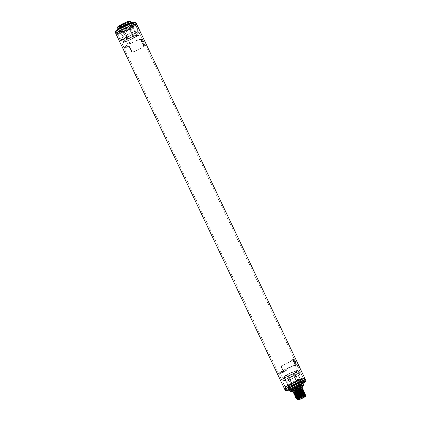 <?xml version="1.0" encoding="UTF-8"?>
<svg xmlns="http://www.w3.org/2000/svg" width="421" height="421" viewBox="0 0 421 421"><rect width="100%" height="100%" fill="white"/><g stroke="black" fill="none" stroke-linecap="round" stroke-linejoin="round"><path stroke-width="0.32" stroke-dasharray="2.1 1.58" d="M115.975 33.896A11.43 1.363 154.6 0 0 131.657 27.786A11.43 1.363 154.6 0 0 136.625 24.092A11.43 1.363 154.6 0 1 129.363 29.007A11.43 1.363 154.6 0 1 117.454 33.901A11.43 1.363 154.6 0 1 117.027 33.985M300.057 382.436A11.43 1.363 154.6 0 0 305.025 378.737A11.43 1.363 -25.4 0 1 297.763 383.657A11.43 1.363 -25.4 0 1 285.854 388.551A11.43 1.363 -25.4 0 1 284.375 388.546A11.43 1.363 154.6 0 0 300.057 382.436M299.478 382.563A10.204 1.221 -25.4 0 1 285.485 388.02A10.204 1.221 -25.4 0 1 289.922 384.72A10.204 1.221 -25.4 0 1 303.915 379.263A10.204 1.221 -25.4 0 1 299.478 382.563M131.078 27.912A10.204 1.221 -25.4 0 1 117.085 33.37A10.204 1.221 -25.4 0 1 121.522 30.07A10.204 1.221 -25.4 0 1 135.515 24.618A10.204 1.221 -25.4 0 1 131.078 27.912M134.446 24.476A10.52 1.258 154.6 0 0 123.485 28.981A10.52 1.258 154.6 0 0 116.796 33.506A10.52 1.258 154.6 0 0 118.159 33.512A10.52 1.258 154.6 0 0 129.115 29.007A10.52 1.258 154.6 0 0 135.804 24.481A10.52 1.258 154.6 0 0 134.446 24.476M134.699 25.007A10.52 1.258 154.6 0 0 123.737 29.512A10.52 1.258 154.6 0 0 117.049 34.038A10.52 1.258 154.6 0 0 117.18 34.143A10.52 1.258 154.6 0 0 118.406 34.043A10.52 1.258 -25.4 0 0 128.815 29.817A10.52 1.258 -25.4 0 0 136.051 25.181A10.52 1.258 -25.4 0 0 136.057 25.013A10.52 1.258 -25.4 0 0 134.699 25.007M119.017 34.28A10.015 1.195 154.6 0 0 128.926 30.259A10.015 1.195 154.6 0 0 135.809 25.844A10.015 1.195 154.6 0 0 135.815 25.686A10.015 1.195 154.6 0 0 134.52 25.681A10.015 1.195 154.6 0 0 124.09 29.97A10.015 1.195 154.6 0 0 117.722 34.275A10.015 1.195 154.6 0 0 117.854 34.375A10.015 1.195 154.6 0 0 119.017 34.28M121.432 39.369A10.015 1.195 154.6 0 0 131.868 35.08A10.015 1.195 154.6 0 0 138.23 30.775A10.015 1.195 154.6 0 0 136.936 30.77A10.015 1.195 154.6 0 0 126.505 35.059A10.015 1.195 154.6 0 0 120.138 39.363A10.015 1.195 154.6 0 0 121.432 39.369M143.666 45.9A8.436 1.005 -25.4 0 1 139.988 48.604A8.436 1.005 -25.4 0 1 132.257 52.23L132.089 52.525A10.015 1.195 154.6 0 0 145.092 45.315L143.666 45.9L140.588 39.779L139.577 39.816C137.578 40.279 134.831 41.374 131.326 43.089L130.605 41.958L131.326 43.089M132.089 52.525L129.568 47.215L128.294 46.631L125.316 47.536L124 47.499L125.316 47.536M122.264 41.116A10.015 1.195 154.6 0 0 132.694 36.827A10.015 1.195 154.6 0 0 139.062 32.522A10.015 1.195 154.6 0 0 137.767 32.517A10.015 1.195 154.6 0 0 127.331 36.801A10.015 1.195 154.6 0 0 120.969 41.111A10.015 1.195 154.6 0 0 122.264 41.116M131.252 43.079L127.216 45.3L125.605 46.926L128.689 46.378L128.368 46.726A0.847 0.742 78.3 0 1 128.552 46.657L129.626 47.078L128.994 46.62A0.847 0.742 78.3 0 1 129.552 47.089L132.005 52.551L129.489 47.231L128.447 46.726L125.516 47.62C119.206 48.962 135.194 40.2 140.756 39.164L142.035 39.185L142.451 40.037L141.893 40.274L141.724 39.553L142.114 38.958L140.814 38.937L130.284 43.184L125.574 45.9L124 47.499L120.969 41.111M144.977 45.347L139.062 32.522M121.153 38.879A8.888 1.063 -25.4 0 0 122.3 38.885A8.888 1.063 154.6 0 0 131.568 35.08A8.888 1.063 154.6 0 0 137.214 31.254A8.888 1.063 154.6 0 0 136.067 31.249A8.888 1.063 -25.4 0 0 126.805 35.059A8.888 1.063 -25.4 0 0 121.153 38.879L121.985 40.627A8.888 1.063 -25.4 0 1 127.631 36.806A8.888 1.063 -25.4 0 1 136.899 32.996A8.888 1.063 154.6 0 1 138.046 33.001A8.888 1.063 154.6 0 1 132.394 36.827A8.888 1.063 154.6 0 1 123.132 40.632A8.888 1.063 -25.4 0 1 121.985 40.627M141.782 39.537L141.872 39.232L140.588 39.779M130.742 41.958L130.684 41.968A8.294 0.989 154.6 0 0 126.979 44.021L126.71 44.242L127.221 45.315L126.705 44.226A8.762 1.047 -25.4 0 1 130.626 42.047L131.136 43.121M126.958 44.158L127.452 45.242M140.788 40.095L141.119 40.574A0.847 0.395 61 0 0 140.788 40.095M132.257 52.23L129.815 46.847L129.552 47.089M128.689 46.378L129.815 46.847M141.872 39.232A0.847 0.742 -101.7 0 0 141.572 40.358L141.119 40.574L143.74 45.842M144.414 45.589L141.724 39.553A0.847 0.742 -101.7 0 0 141.745 40.321L144.098 45.673M129 46.626L128.294 46.631M128.989 46.62L128.463 46.705L129.626 47.073L132.152 52.388M131.884 52.436L129.358 47.12L128.552 46.657A0.847 0.742 78.3 0 1 129.379 47.12L129.431 47.057A0.847 0.395 -119 0 0 128.673 46.389M129.331 46.452A0.847 0.395 -119 0 1 129.668 46.926L132.105 52.299M144.319 45.621L141.745 40.321M137.099 35.427A7.052 0.842 -25.4 0 1 134.515 37.322L133.536 37.864A7.052 0.842 -25.4 0 1 128.179 40.379L127.168 40.769A7.052 0.842 -25.4 0 1 124.395 41.395L124.932 41.058L124.374 41.237A7.052 0.842 -25.4 0 1 126.958 39.348L127.937 38.8A7.052 0.842 -25.4 0 1 133.294 36.285L134.299 35.901A7.052 0.842 -25.4 0 1 137.072 35.275L136.541 35.611L137.099 35.427L132.562 26.339A6.873 0.821 154.6 0 1 130.173 28.086L134.515 37.322M133.294 36.285L128.726 27.202A6.873 0.821 154.6 0 0 123.779 29.528L127.937 38.8M126.958 39.348L122.569 30.201A6.873 0.821 154.6 0 0 120.18 31.943L124.374 41.237M124.395 41.395L120.211 32.138A6.873 0.821 154.6 0 0 122.774 31.559L127.168 40.769M128.179 40.379L124.016 31.08A6.873 0.821 154.6 0 0 128.963 28.76L133.536 37.864M137.072 35.275L132.531 26.144A6.873 0.821 154.6 0 0 129.968 26.723L134.299 35.901M133.462 37.864L128.937 28.749L130.105 27.907L129.442 28.196A6.141 0.731 154.6 0 0 131.852 26.434L131.836 26.344A6.141 0.731 154.6 0 0 129.247 26.928L128.489 27.149A6.699 0.8 154.6 0 0 123.879 29.312L123.695 29.491A6.141 0.731 154.6 0 1 128.7 27.144L128.768 27.118M130.105 27.907A6.699 0.8 154.6 0 0 132.326 26.281L131.836 26.344L132.289 26.06A6.699 0.8 154.6 0 0 129.905 26.602L129.247 26.928M129.442 28.196L128.721 28.675A6.699 0.8 154.6 0 1 124.111 30.838L123.9 30.844A6.141 0.731 154.6 0 0 128.905 28.496M124.016 31.08L122.774 31.559L123.9 30.844M128.005 38.806L123.806 29.538L122.495 30.08L123.158 29.791A6.141 0.731 154.6 0 0 120.748 31.554L120.311 31.922A6.699 0.8 154.6 0 0 122.695 31.386M123.2 29.765L122.495 30.075A6.699 0.8 154.6 0 0 120.274 31.701L120.764 31.638A6.141 0.731 154.6 0 0 123.353 31.054M123.158 29.791L123.432 29.654L123.158 29.791M298.194 399.129L297.821 399.055L298.663 398.582L304.551 396.114L297.731 399.229A4.468 0.532 -25.4 0 1 297.279 399.282M305.193 395.524A4.468 0.532 -25.4 0 1 303.283 396.84A4.468 0.532 -25.4 0 1 297.731 399.229L297.3 399.329M304.551 396.114A4.647 0.553 154.6 0 0 305.23 395.598M294.105 393.019L294.647 393.109L293.805 393.577M294.463 393.777L295.005 393.867L294.168 394.335M294.826 394.535L295.368 394.624L294.526 395.098M295.184 395.298L295.726 395.387L294.889 395.856M295.547 396.056L296.089 396.145L295.247 396.614M295.905 396.814L296.452 396.903L295.61 397.371M296.268 397.577L296.81 397.661L295.968 398.134M296.626 398.334L297.173 398.424L296.331 398.892M297.137 398.876L297.531 399.182L297.037 399.345M298.663 398.582L297.494 398.371L298.3 397.824L297.1 397.535L297.905 396.987L296.737 396.777L297.579 396.303L296.416 396.093L297.184 395.466L296.016 395.256L296.858 394.787L295.658 394.498L296.463 393.951L295.332 393.814L296.137 393.267L294.974 393.056L295.779 392.509L295.063 391.004A5.068 0.605 154.6 0 0 299.778 388.804A5.068 0.605 154.6 0 0 301.983 387.162M292.116 391.046L294.295 390.525L291.911 391.062M301.92 386.625A5.915 0.705 -25.4 0 1 294.142 390.588L295.063 391.004L292.827 391.509M302.841 379.121A10.52 1.258 -25.4 0 1 304.204 379.126A10.52 1.258 -25.4 0 1 297.515 383.652A10.52 1.258 -25.4 0 1 286.554 388.162A10.52 1.258 -25.4 0 1 285.196 388.157A10.52 1.258 -25.4 0 1 291.885 383.631A10.52 1.258 -25.4 0 1 302.841 379.121M302.594 378.59A10.52 1.258 -25.4 0 1 303.82 378.495A10.52 1.258 -25.4 0 1 303.951 378.595A10.52 1.258 -25.4 0 1 297.263 383.121A10.52 1.258 -25.4 0 1 286.301 387.63A10.52 1.258 154.6 0 1 284.943 387.625A10.52 1.258 154.6 0 1 284.949 387.452A10.52 1.258 154.6 0 1 292.185 382.815A10.52 1.258 154.6 0 1 302.594 378.59M286.48 386.957A10.015 1.195 -25.4 0 1 285.185 386.952A10.015 1.195 -25.4 0 1 285.191 386.788A10.015 1.195 -25.4 0 1 292.074 382.373A10.015 1.195 -25.4 0 1 301.983 378.353A10.015 1.195 -25.4 0 1 303.146 378.263A10.015 1.195 -25.4 0 1 303.278 378.358A10.015 1.195 -25.4 0 1 296.91 382.668A10.015 1.195 -25.4 0 1 286.48 386.957M284.064 381.868A10.015 1.195 -25.4 0 1 282.77 381.863A10.015 1.195 -25.4 0 1 289.132 377.553A10.015 1.195 -25.4 0 1 299.568 373.264A10.015 1.195 -25.4 0 1 300.862 373.269A10.015 1.195 -25.4 0 1 294.495 377.579A10.015 1.195 -25.4 0 1 284.064 381.868M283.233 380.121A10.015 1.195 -25.4 0 1 281.938 380.116A10.015 1.195 -25.4 0 1 288.306 375.806A10.015 1.195 -25.4 0 1 298.736 371.517A10.015 1.195 -25.4 0 1 300.031 371.527A10.015 1.195 -25.4 0 1 293.669 375.832A10.015 1.195 -25.4 0 1 283.233 380.121M293.9 358.987L294.016 358.955A10.015 1.195 -25.4 0 1 281.017 366.17L281.186 365.87A8.436 1.005 154.6 0 0 288.917 362.244A8.436 1.005 154.6 0 0 292.595 359.539L293.9 358.987L296.726 364.97L295.484 365.018C289.801 366.286 273.908 375.195 280.244 373.474L283.138 372.506L283.596 371.348L283.133 372.717L280.186 373.695L278.907 373.727L280.418 372.259L285.317 369.443L295.684 365.096L296.958 365.054L296.542 364.265L296.952 365.049L295.684 365.096M283.133 372.717L283.538 371.48L281.017 366.17M283.786 381.379A8.888 1.063 154.6 0 1 289.432 377.558A8.888 1.063 154.6 0 1 298.7 373.748A8.888 1.063 -25.4 0 1 299.847 373.753A8.888 1.063 -25.4 0 1 294.195 377.574A8.888 1.063 -25.4 0 1 284.933 381.384A8.888 1.063 154.6 0 1 283.786 381.379L282.954 379.631A8.888 1.063 154.6 0 0 284.101 379.637A8.888 1.063 -25.4 0 0 293.369 375.832A8.888 1.063 -25.4 0 0 299.015 372.006A8.888 1.063 -25.4 0 0 297.868 372.001A8.888 1.063 154.6 0 0 288.606 375.811A8.888 1.063 154.6 0 0 282.954 379.631M296.542 364.265L294.016 358.955L296.542 364.265L295.868 364.544L296.726 364.97L296.405 365.086A0.847 0.742 76.3 0 1 295.547 364.628L296.337 365.028M295.716 364.586A0.847 0.742 76.3 0 0 296.284 365.049L296.568 365.023A0.847 0.742 76.3 0 1 296.405 365.086L295.353 365.554A0.847 0.395 61 0 0 295.342 364.723L293.021 359.313M283.138 372.506L283.559 372.122L283.065 372.511L283.38 372.19L280.365 372.843L282.238 371.217L281.633 371.417L285.812 369.096L286.317 370.164A9.315 1.11 154.6 0 0 282.138 372.485L281.633 371.417L282.149 372.501L282.875 372.343A8.294 0.989 -25.4 0 1 286.58 370.291L286.112 369.07C289.606 367.328 292.332 366.196 294.3 365.67L296.568 365.023M286.112 369.07L285.812 369.096M282.238 371.217L282.875 372.343L282.254 372.553A9.209 1.1 -25.4 0 1 286.385 370.264L286.58 370.291M292.595 359.539L295.032 364.923L295.342 364.723L292.811 359.402M295.242 365.375L295.032 364.923L295.242 365.375A0.847 0.395 61 0 0 295.1 364.86L292.669 359.481M281.186 365.87L283.807 371.148L283.391 372.185A0.847 0.395 61 0 0 283.428 372.175L283.428 372.175A0.847 0.395 61 0 0 283.412 371.343L283.649 371.211A0.847 0.395 -119 0 1 283.786 371.732L283.391 372.185M283.354 372.369L283.454 371.501L280.933 366.191L283.538 371.48M283.601 371.338L281.081 366.028L283.596 371.348L283.154 372.49L283.549 372.117A0.847 0.742 -103.7 0 0 283.522 371.348L283.354 371.39A0.847 0.742 -103.7 0 1 283.065 372.511M283.522 371.348L283.559 372.122M281.028 365.938L283.807 371.148M296.605 371.238A7.052 0.842 154.6 0 0 293.832 371.864L292.821 372.253A7.052 0.842 154.6 0 0 287.464 374.769L286.485 375.316A7.052 0.842 154.6 0 0 283.901 377.205L284.459 377.021L283.928 377.363A7.052 0.842 154.6 0 0 286.701 376.737L287.706 376.348A7.052 0.842 154.6 0 0 293.063 373.832L294.042 373.285A7.052 0.842 154.6 0 0 296.626 371.396L296.068 371.58L296.605 371.238L300.789 380.495A6.873 0.821 -25.4 0 0 298.226 381.073L293.832 371.864M287.464 374.769L292.037 383.878A6.873 0.821 -25.4 0 1 296.984 381.552L292.821 372.253M296.626 371.396L300.82 380.689A6.873 0.821 -25.4 0 1 298.431 382.436L294.042 373.285M293.063 373.832L297.221 383.105A6.873 0.821 -25.4 0 1 292.274 385.431L287.706 376.348M286.701 376.737L291.032 385.91A6.873 0.821 -25.4 0 1 288.469 386.489L283.928 377.363M283.901 377.205L288.438 386.294A6.873 0.821 -25.4 0 1 290.827 384.552L286.485 375.316M292.037 383.878L292.279 383.957A6.699 0.8 -25.4 0 1 296.889 381.794L298.305 381.247A6.699 0.8 -25.4 0 1 300.689 380.71L300.726 380.931A6.699 0.8 -25.4 0 1 298.505 382.557L297.121 383.326A6.699 0.8 -25.4 0 1 292.511 385.489L291.095 386.036A6.699 0.8 -25.4 0 1 288.711 386.573L288.674 386.352A6.699 0.8 -25.4 0 1 290.895 384.726L292.279 383.957L290.895 384.726M299.157 381.168A5.757 0.689 154.6 0 0 293.153 383.636A5.757 0.689 154.6 0 0 289.501 386.115A5.757 0.689 154.6 0 0 290.243 386.115A5.757 0.689 -25.4 0 0 296.237 383.652A5.757 0.689 -25.4 0 0 299.899 381.173A5.757 0.689 -25.4 0 0 299.157 381.168M298.215 386.631A4.042 0.484 154.6 0 0 299.973 385.326A4.042 0.484 154.6 0 0 294.426 387.488A4.042 0.484 154.6 0 0 292.669 388.793A4.042 0.484 154.6 0 0 298.215 386.631M299.115 397.361A4.042 0.484 -25.4 0 1 304.609 395.156A4.042 0.484 -25.4 0 1 304.662 395.198A4.042 0.484 -25.4 0 1 302.904 396.503A4.042 0.484 -25.4 0 1 297.358 398.666A4.042 0.484 -25.4 0 1 297.358 398.603A4.042 0.484 -25.4 0 1 299.115 397.361M288.438 386.294L288.985 386.136L288.469 386.489M291.095 386.036L292.29 385.394L288.538 386.562M297.221 383.105L292.995 373.827M300.82 380.689L300.268 380.847L300.789 380.495M292.763 372.322L296.968 381.589L298.305 381.247M298.263 397.745C302.262 396.182 304.609 394.987 305.309 394.167M305.346 394.245C304.646 395.066 302.299 396.256 298.3 397.824M297.905 396.987C301.525 395.593 303.867 394.424 304.93 393.488L304.951 393.409M304.988 393.482C304.288 394.303 301.936 395.498 297.942 397.066M297.542 396.229C301.541 394.661 303.888 393.472 304.588 392.651M304.609 392.804C303.562 393.735 301.22 394.898 297.579 396.303M297.184 395.466C301.178 393.903 303.53 392.709 304.23 391.888M304.262 391.967C303.567 392.788 301.215 393.982 297.221 395.545M296.821 394.709L302.715 392.03L303.867 391.13M303.904 391.209C303.204 392.03 300.857 393.219 296.858 394.787M296.463 393.951C300.457 392.383 302.81 391.193 303.509 390.372M303.541 390.446L302.389 391.346L296.5 394.024M296.1 393.193C300.099 391.625 302.446 390.43 303.146 389.609M303.183 389.688C302.483 390.509 300.136 391.704 296.137 393.267M302.462 388.167L298.847 390.335L299.173 391.02L302.783 388.851M302.82 388.93C302.125 389.751 299.773 390.941 295.779 392.509M297.494 399.108L297.131 398.887M302.115 397.456L297.821 399.055M297.137 398.345L296.763 398.14M304.551 394.814C306.92 394.177 300.12 397.798 297.458 398.292M296.773 397.587L296.416 397.366M304.194 394.056C306.556 393.419 299.763 397.04 297.1 397.535M303.83 393.298L304.225 393.351C302.646 394.551 300.152 395.693 296.737 396.777M305.514 394.898C305.604 395.172 304.451 395.903 302.057 397.092L298.626 398.508M302.057 397.092A5.068 0.605 -25.4 0 1 299.22 398.382M299.605 398.598L297.858 399.129M297.531 399.182L297.079 399.097M304.588 394.893C306.956 394.251 300.157 397.871 297.494 398.371M297.173 398.424L296.716 398.34M304.23 394.13C306.593 393.493 299.799 397.114 297.137 397.608M296.81 397.661L296.358 397.582M304.93 393.488L304.262 393.425C302.683 394.624 300.189 395.766 296.773 396.85M296.416 396.829L296.042 396.624M296.452 396.903L295.995 396.824M303.473 392.535C305.835 391.898 299.042 395.519 296.379 396.014M303.509 392.614C305.872 391.977 299.073 395.593 296.416 396.093M303.109 391.777C305.478 391.141 298.678 394.761 296.016 395.256M303.146 391.851C305.514 391.214 298.715 394.835 296.052 395.33M302.752 391.02C303.452 390.867 303.246 391.125 302.131 391.783L295.658 394.498M302.783 391.093C303.488 390.941 303.283 391.198 302.167 391.862L295.695 394.572M296.089 396.145L295.679 395.866M296.052 396.066L295.637 396.061M295.695 395.308L295.316 395.108M295.726 395.387L295.274 395.303M295.332 394.551L294.963 394.345M294.974 393.788L294.6 393.588M302.389 390.256C304.757 389.62 297.957 393.24 295.295 393.735M294.611 393.03L294.237 392.83M302.031 389.499C304.394 388.862 297.594 392.483 294.937 392.977M301.668 388.741C302.588 388.625 301.657 389.257 298.868 390.62L298.847 390.335M302.062 389.572C304.43 388.936 297.631 392.556 294.974 393.056M302.425 390.335C304.793 389.699 297.994 393.319 295.332 393.814M295.368 394.624L294.916 394.545M294.647 393.109L294.195 393.025M295.005 393.867L294.553 393.782M301.704 388.815C302.625 388.704 301.694 389.33 298.905 390.699L298.868 390.62M299.173 391.02L298.905 390.699M293.195 388.93A3.636 0.437 154.6 0 1 294.779 387.783A3.636 0.437 -25.4 0 1 299.752 385.815A3.636 0.437 -25.4 0 1 298.189 387.015A3.636 0.437 154.6 0 1 294.853 388.578A3.636 0.437 154.6 0 1 293.195 388.93L293.137 389.604A3.978 0.474 154.6 0 0 293.142 389.641A3.978 0.474 154.6 0 0 298.6 387.509A3.978 0.474 -25.4 0 0 300.331 386.225L301.268 388.199A3.978 0.474 -25.4 0 1 299.542 389.488A3.978 0.474 154.6 0 1 294.079 391.614A3.978 0.474 154.6 0 1 295.81 390.325A3.978 0.474 -25.4 0 1 301.268 388.199M299.657 385.894A3.515 0.421 -25.4 0 0 294.837 387.773A3.515 0.421 154.6 0 0 293.311 388.909A3.515 0.421 154.6 0 0 298.131 387.031A3.515 0.421 -25.4 0 0 299.657 385.894L300.631 387.946A3.515 0.421 -25.4 0 1 299.105 389.078A3.515 0.421 154.6 0 1 294.284 390.956A3.515 0.421 154.6 0 1 295.81 389.82A3.515 0.421 -25.4 0 1 300.631 387.946M296.189 389.735L297 389.42L296.189 389.735M298.173 389.288L298.984 388.972L298.173 389.288M298.821 388.604L299.631 388.288L298.821 388.604M295.542 390.425L296.358 390.104L295.542 390.425M295.216 387.688L296.026 387.373L295.216 387.688M295.295 387.667L295.874 387.441L295.295 387.667M297.2 387.241L298.01 386.925L297.2 387.241M297.279 387.22L297.858 386.994L297.279 387.22M297.847 386.552L298.657 386.236L297.847 386.552M297.926 386.536L298.505 386.31L297.926 386.536M294.568 388.373L295.384 388.057L294.568 388.373M294.647 388.357L295.226 388.13L294.647 388.357M296.305 389.793L296.884 389.567L296.305 389.793M295.658 390.483L296.237 390.256L295.658 390.483M298.936 388.662L299.515 388.436L298.936 388.662M298.289 389.346L298.868 389.12L298.289 389.346M293.137 389.604A3.978 0.474 154.6 0 1 294.874 388.351A3.978 0.474 -25.4 0 1 300.31 386.199A3.978 0.474 -25.4 0 1 300.331 386.225M300.736 388.451A3.389 0.405 -25.4 0 0 296.089 390.267A3.389 0.405 154.6 0 0 294.616 391.362A3.389 0.405 154.6 0 0 299.263 389.551A3.389 0.405 -25.4 0 0 300.736 388.451L300.857 388.72A3.389 0.405 154.6 0 0 300.42 388.715A3.389 0.405 154.6 0 0 296.216 390.53A3.389 0.405 154.6 0 0 294.742 391.625A3.389 0.405 154.6 0 0 294.774 391.651A3.389 0.405 154.6 0 0 295.179 391.625A3.389 0.405 154.6 0 0 299.389 389.814A3.389 0.405 154.6 0 0 300.862 388.762A3.389 0.405 154.6 0 0 300.857 388.72M295.405 392.098A3.389 0.405 154.6 0 0 299.61 390.288A3.389 0.405 154.6 0 0 301.083 389.193A3.389 0.405 154.6 0 0 301.052 389.162A3.389 0.405 154.6 0 0 300.647 389.193A3.389 0.405 154.6 0 0 296.437 391.004A3.389 0.405 154.6 0 0 294.963 392.056A3.389 0.405 154.6 0 0 294.968 392.098A3.389 0.405 154.6 0 0 295.405 392.098M296.558 391.251A3.389 0.405 154.6 0 0 295.084 392.346A3.389 0.405 154.6 0 0 299.731 390.535A3.389 0.405 -25.4 0 0 301.204 389.441A3.389 0.405 -25.4 0 0 296.558 391.251M301.736 389.188A3.978 0.474 -25.4 0 0 296.279 391.314A3.978 0.474 154.6 0 0 294.547 392.604A3.978 0.474 154.6 0 0 300.01 390.472A3.978 0.474 -25.4 0 0 301.736 389.188L303.936 393.819A3.978 0.474 -25.4 0 1 303.936 393.819A3.978 0.474 -25.4 0 1 302.21 395.108A3.978 0.474 154.6 0 1 296.747 397.235A3.978 0.474 154.6 0 1 296.747 397.224L297.368 398.534A3.978 0.474 154.6 0 0 297.368 398.534A3.978 0.474 154.6 0 0 302.82 396.398A3.978 0.474 -25.4 0 0 304.557 395.119L303.93 393.809A3.978 0.474 -25.4 0 0 298.478 395.945A3.978 0.474 154.6 0 0 296.747 397.224M297.489 398.798L297.363 398.524A3.978 0.474 154.6 0 1 299.094 397.24A3.978 0.474 -25.4 0 1 304.551 395.108A3.978 0.474 -25.4 0 1 304.557 395.119M299.326 397.729A3.978 0.474 154.6 0 0 297.594 399.019A3.978 0.474 154.6 0 0 303.057 396.892A3.978 0.474 -25.4 0 0 304.783 395.603A3.978 0.474 -25.4 0 0 299.326 397.729M297.231 399.192A4.384 0.521 154.6 0 0 303.241 396.85A4.384 0.521 -25.4 0 0 305.151 395.43M304.536 396.261L301.541 389.957A3.515 0.421 -25.4 0 0 301.552 389.883A3.515 0.421 -25.4 0 0 296.731 391.756A3.515 0.421 154.6 0 0 295.205 392.893A3.515 0.421 154.6 0 0 300.026 391.014A3.515 0.421 -25.4 0 0 301.325 390.188L304.315 396.493A3.515 0.421 154.6 0 0 304.536 396.261L303.53 396.787M301.541 389.957L300.462 390.556L301.325 390.188M300.215 390.435L299.636 390.662L300.215 390.435M296.937 392.251L296.358 392.477L296.937 392.251M297.584 391.567L297.005 391.793L297.584 391.567M299.568 391.12L298.989 391.346L299.568 391.12M300.683 390.325L303.678 396.629M303.967 396.64L304.315 396.493M300.462 390.556L303.436 396.819M115.98 31.391A10.583 1.263 154.6 0 0 117.027 31.259A10.583 1.263 154.6 0 0 130.178 25.597A10.583 1.263 154.6 0 0 133.41 22.171M117.738 30.301L121.169 29.528A8.299 0.989 154.6 0 0 132.268 23.802A8.299 0.989 154.6 0 0 126.205 25.171A8.299 0.989 154.6 0 0 117.738 30.301A0.847 0.842 140.2 0 0 118.143 29.175L118.248 29.17A0.847 0.742 77.3 0 1 117.954 30.296M115.254 32.375A11.43 1.363 154.6 0 0 116.733 32.385A11.43 1.363 154.6 0 0 128.642 27.486A11.43 1.363 154.6 0 0 135.904 22.571M142.572 40.006L142.135 38.99M125.516 47.62L128.431 46.731L129.568 47.215M126.979 44.021L130.605 41.958A8.657 1.031 154.6 0 0 126.732 44.105L127.189 45.321M124.442 42.016A8.225 0.984 -25.4 0 1 123.379 42.011A8.225 0.984 -25.4 0 1 128.61 38.469A8.225 0.984 -25.4 0 1 137.172 34.954A8.225 0.984 -25.4 0 1 138.235 34.954A8.225 0.984 -25.4 0 1 133.015 38.49A8.225 0.984 -25.4 0 1 124.442 42.016M140.603 39.769A0.847 0.395 -119 0 1 141.356 40.442L143.887 45.763M131.957 52.383L129.431 47.057M131.905 52.436L129.379 47.12M136.972 34.875A8.052 0.963 -25.4 0 1 134.51 37.485A8.052 0.963 -25.4 0 1 124.5 41.795A8.052 0.963 -25.4 0 1 126.963 39.185A8.052 0.963 -25.4 0 1 136.972 34.875M128.726 27.202L133.236 36.359M132.531 26.144L132.015 26.497L132.562 26.339M120.211 32.138L120.732 31.785L124.932 41.058M121.901 26.365A6.073 0.726 -25.4 0 1 130.236 23.118A6.073 0.726 -25.4 0 1 127.595 25.081A6.073 0.726 -25.4 0 1 119.259 28.328A6.073 0.726 -25.4 0 1 121.901 26.365M127.442 24.95A5.905 0.705 -25.4 0 1 120.106 28.112A5.905 0.705 -25.4 0 1 121.911 26.197A5.905 0.705 -25.4 0 1 129.247 23.039A5.905 0.705 -25.4 0 1 127.442 24.95M118.117 29.075A7.452 0.889 154.6 0 0 118.127 29.149A7.452 0.889 154.6 0 0 118.143 29.175L117.601 28.033L118.248 29.17L120.98 28.554L120.438 27.418A0.847 0.742 77.3 0 1 120.732 26.297A6.604 0.789 154.6 0 0 129.547 21.755M117.601 28.033A0.847 0.842 140.2 0 1 118.001 26.912L120.732 26.297A0.847 0.495 69.5 0 0 120.68 27.339A7.452 0.889 154.6 0 0 127.721 24.076A7.452 0.889 154.6 0 0 131.047 21.618M120.685 29.68A0.847 0.742 77.3 0 0 120.98 28.554L120.68 27.339L117.706 28.033A0.847 0.742 77.3 0 1 118.001 26.912M131.536 22.702A7.452 0.889 154.6 0 1 131.589 22.76A7.452 0.889 154.6 0 1 128.258 25.218A7.452 0.889 154.6 0 1 121.222 28.481A0.847 0.495 69.5 0 1 121.169 29.528M303.594 384.999A7.452 0.889 -25.4 0 1 300.262 387.462A7.452 0.889 -25.4 0 1 293.227 390.725L293.579 390.977L297.347 389.367L301.915 386.91A7.025 0.837 -25.4 0 1 293.616 390.962L292.574 391.204M302.873 383.484A7.452 0.889 -25.4 0 1 299.542 385.941A7.452 0.889 -25.4 0 1 292.506 389.204L292.984 390.799A0.421 0.374 -102.7 0 0 293.405 391.03L293.616 390.962M292.59 391.214L293.405 391.03A0.421 0.374 -102.7 0 0 293.495 390.998M302.283 383.41L296.016 386.899L291.795 388.699A0.847 0.495 -110.5 0 1 292.506 389.204L292.263 389.283A0.847 0.742 -102.7 0 0 291.421 388.82L288.69 389.436A0.847 0.742 -102.7 0 1 289.532 389.899L290.253 391.414L292.984 390.799L292.263 389.283L289.427 389.899L290.253 391.414A0.421 0.374 -102.7 0 0 290.574 391.651M302.325 383.399A8.299 0.989 -25.4 0 1 291.732 388.73A0.847 0.495 -110.5 0 1 291.795 388.699L291.421 388.82A0.847 0.742 -102.7 0 0 291.248 388.883L288.795 389.441M291.732 388.73L291.248 388.883M302.899 383.536A10.583 1.263 -25.4 0 1 289.438 389.925L302.904 383.547M305.746 380.258A11.43 1.363 -25.4 0 1 298.484 385.173A11.43 1.363 -25.4 0 1 286.575 390.072A11.43 1.363 -25.4 0 1 285.096 390.062M295.484 365.018L295.516 365.002C291.274 366.002 277.892 372.611 278.907 373.727L281.938 380.116M293.248 359.26L295.868 364.544L293.342 359.229M285.927 369.054L286.627 370.148M296.558 370.622A8.225 0.984 154.6 0 0 287.985 374.148A8.225 0.984 154.6 0 0 282.765 377.679A8.225 0.984 154.6 0 0 283.828 377.684A8.225 0.984 154.6 0 0 292.39 374.164A8.225 0.984 154.6 0 0 297.621 370.627A8.225 0.984 154.6 0 0 296.558 370.622M283.58 371.338L281.054 366.028M280.833 366.075L283.354 371.39M280.886 366.023L283.412 371.343M284.028 377.758A8.052 0.963 154.6 0 0 294.037 373.448A8.052 0.963 154.6 0 0 296.5 370.843A8.052 0.963 154.6 0 0 286.49 375.153A8.052 0.963 154.6 0 0 284.028 377.758M291.842 389.357A5.694 0.679 -25.4 0 1 291.111 389.351A5.694 0.679 -25.4 0 1 294.721 386.904A5.694 0.679 -25.4 0 1 300.657 384.462A5.694 0.679 -25.4 0 1 301.394 384.468A5.694 0.679 -25.4 0 1 297.773 386.92A5.694 0.679 -25.4 0 1 291.842 389.357M292.048 389.43A5.526 0.658 -25.4 0 1 293.732 387.641A5.526 0.658 -25.4 0 1 300.599 384.683A5.526 0.658 -25.4 0 1 298.91 386.473A5.526 0.658 -25.4 0 1 292.048 389.43M287.764 376.279L292.274 385.431M302.715 392.03L302.167 391.862L302.389 391.346M301.899 396.029L301.32 396.256L301.899 396.029M297.005 391.793L299.336 396.703L299.92 396.798L300.099 396.34L299.336 396.703L300.099 396.34L297.768 391.43M298.873 397.256L299.452 397.029L298.873 397.256M302.152 395.435L302.731 395.208L302.152 395.435M117.085 33.37L285.485 388.02M135.515 24.618L303.915 379.263M116.796 33.506L117.049 34.038M135.804 24.481L136.057 25.013M135.809 25.844L136.051 25.181M135.815 25.686L138.23 30.775M117.722 34.275L120.138 39.363M117.854 34.375L117.18 34.143M137.214 31.254L138.046 33.001M140.83 40.184L138.235 34.954L137.004 34.859C133.241 35.974 129.236 37.806 124.984 40.363C123.637 41.279 123.1 41.826 123.379 42.011L125.605 46.926M128.51 27.139L123.863 29.317M132.462 26.076L129.905 26.597M136.541 35.611L131.899 26.418L132.347 26.27M128.237 40.311L124.037 30.907M122.495 30.075L120.19 31.791M120.759 31.633L119.259 28.328C118.827 28.212 119.706 27.507 121.901 26.202C124.753 24.671 127.179 23.618 129.168 23.05L130.236 23.118L131.847 26.36M118.096 29.091L118.127 29.738C117.822 30.038 118.496 28.891 124.605 25.913C131.031 22.897 132.51 23.066 132.047 23.134L131.557 22.697M294.226 390.546C297.658 389.399 302.899 386.141 302.004 386.494M304.204 379.126L303.951 378.595M285.196 388.157L284.943 387.625M285.191 386.788L284.949 387.452M285.185 386.952L282.77 381.863M303.278 378.358L300.862 373.269M300.031 371.527L296.958 365.054M303.146 378.263L303.82 378.495M299.847 373.753L299.015 372.006M281.607 371.438L282.117 372.506L282.865 372.348M295.189 365.265L297.621 370.627C300.078 370.28 288.443 376.916 283.996 377.774L282.765 377.679L280.365 372.843M280.812 366.075L283.333 371.396L283.17 372.332L283.475 372.148M292.158 383.968L287.538 374.774M299.899 381.173L301.394 384.468L300.757 385.331C297.931 387.152 295.016 388.52 292.011 389.446L291.111 389.351L289.501 386.115M299.973 385.326L304.662 395.198M292.669 388.793L297.358 398.666M297.358 398.603L297.158 399.155M304.609 395.156L305.167 395.351M288.653 386.362L289.101 386.22L284.459 377.021M297.137 383.315L292.49 385.499M300.81 380.842L298.505 382.557M296.068 371.58L300.262 380.984L300.71 380.7M304.467 393.34L304.199 393.325M293.311 388.909L294.284 390.956M297 389.42L296.026 387.373M295.931 389.93L294.958 387.878M298.984 388.972L298.01 386.925M297.915 389.483L296.942 387.431M299.631 388.288L298.657 386.236M298.563 388.793L297.589 386.746M296.358 390.104L295.384 388.057M295.284 390.614L294.311 388.562M296.884 389.567L295.874 387.441M296.121 389.93L295.11 387.804M296.237 390.256L295.226 388.13M295.474 390.62L294.463 388.494M299.515 388.436L298.505 386.31M298.752 388.799L297.742 386.673M298.868 389.12L297.858 386.994M298.105 389.483L297.094 387.357M299.752 385.815L300.31 386.199M293.142 389.641L294.079 391.614M294.616 391.362L294.742 391.625M294.963 392.056L294.937 392.13C296.268 391.109 298.252 390.141 300.883 389.225L301.052 389.162M300.699 388.399C296.237 389.478 291.942 393.235 295.126 392.419C299.589 391.341 303.883 387.583 300.699 388.399M294.774 391.651L294.942 391.593C297.305 390.82 299.289 389.851 300.889 388.688L300.862 388.762M294.547 392.604L296.747 397.235M304.551 395.108L304.683 395.387M295.205 392.893L298.378 399.576M301.552 389.883L304.725 396.561M299.752 390.983L302.083 395.893L301.904 396.35L301.32 396.256L298.989 391.346M296.358 392.477L298.689 397.392L299.278 397.482L299.452 397.029L297.121 392.114M299.636 390.662L301.968 395.572L302.552 395.661L302.731 395.208L300.399 390.299"/><path stroke-width="0.63" d="M135.904 22.571A11.43 1.363 154.6 0 0 134.425 22.566A11.43 1.363 154.6 0 0 122.516 27.46A11.43 1.363 154.6 0 0 115.254 32.375C114.186 31.817 116.254 30.08 121.453 27.176C126.416 24.613 130.463 22.923 133.583 22.102C135.267 21.897 136.041 22.05 135.904 22.571L136.625 24.092A11.43 1.363 154.6 0 0 120.943 30.201A11.43 1.363 154.6 0 0 115.975 33.896A11.43 1.363 154.6 0 0 117.027 33.985M305.025 378.737A11.43 1.363 154.6 0 0 289.343 384.847A11.43 1.363 154.6 0 0 284.375 388.546A11.43 1.363 -25.4 0 1 291.637 383.626A11.43 1.363 -25.4 0 1 303.546 378.732A11.43 1.363 -25.4 0 1 305.025 378.737L136.625 24.092A11.43 1.363 154.6 0 0 135.146 24.081A11.43 1.363 154.6 0 0 123.237 28.981A11.43 1.363 154.6 0 0 115.975 33.896L285.096 390.062A11.43 1.363 -25.4 0 1 292.358 385.147A11.43 1.363 -25.4 0 1 304.267 380.252A11.43 1.363 -25.4 0 1 305.746 380.258L305.025 378.737M297.279 399.282A4.468 0.532 -25.4 0 1 297.158 399.155A4.468 0.532 -25.4 0 1 299.099 397.782A4.468 0.532 -25.4 0 1 304.646 395.393A4.468 0.532 -25.4 0 1 305.167 395.351A4.468 0.532 -25.4 0 1 305.193 395.524M297.1 399.355C297.094 398.619 299.273 397.298 303.646 395.393L305.246 395.256L305.514 394.898L305.388 395.393A4.647 0.553 154.6 0 0 305.246 395.256M297.3 399.329L297.137 399.366A4.647 0.553 154.6 0 1 297.052 399.35L297.131 398.887M304.057 395.524A4.647 0.553 154.6 0 0 299.178 397.708A4.647 0.553 154.6 0 0 297.052 399.35L297.021 399.34M303.646 395.393L304.246 394.903L303.125 394.793L303.883 394.145L302.767 394.03L303.525 393.388L302.404 393.272L303.162 392.625L302.046 392.514L302.804 391.867L301.683 391.756L302.441 391.109L301.325 390.993L302.083 390.346L300.962 390.235L301.72 389.588L300.605 389.478L301.362 388.83C298.815 389.567 292.127 393.425 294.611 393.03L293.479 392.893L292.827 391.509L291.711 391.135L292.116 391.046M301.72 389.588C299.173 390.325 292.49 394.188 294.974 393.788L293.805 393.577C294.421 392.582 296.689 391.214 300.605 389.478M302.083 390.346C299.536 391.083 292.853 394.945 295.332 394.551L294.168 394.335C294.784 393.34 297.047 391.972 300.962 390.235M302.441 391.109C299.894 391.846 293.211 395.703 295.695 395.308L294.526 395.098C295.153 394.093 297.421 392.725 301.325 390.993M302.804 391.867C300.257 392.604 293.574 396.466 296.052 396.066L294.889 395.856C295.505 394.861 297.768 393.493 301.683 391.756M303.162 392.625C300.615 393.361 293.932 397.224 296.416 396.829L295.247 396.614C295.863 395.619 298.131 394.251 302.046 392.514M303.525 393.388C300.978 394.124 294.295 397.982 296.773 397.587L295.61 397.371C296.21 396.387 298.473 395.019 302.404 393.272M303.883 394.145C301.336 394.882 294.653 398.745 297.137 398.345L295.968 398.134C296.584 397.14 298.852 395.772 302.767 394.03M303.162 394.866C299.247 396.608 296.984 397.971 296.368 398.971L296.763 398.14M296.368 398.971L297.494 399.108C295.016 399.503 301.699 395.64 304.246 394.903M291.911 391.062L291.711 391.135A5.915 0.705 -25.4 0 1 294.274 389.204A5.915 0.705 -25.4 0 1 299.947 386.567L299.747 387.667A5.068 0.605 154.6 0 0 295.032 389.872A5.068 0.605 154.6 0 0 292.827 391.509M301.704 388.815L302.783 388.851L301.668 388.741L302.462 388.167L301.936 386.567M301.362 388.83L300.278 388.793L299.747 387.667L301.983 387.162L302.373 386.02A5.915 0.705 -25.4 0 1 301.92 386.625M302.399 389.525L303.146 389.609L302.062 389.572L302.783 388.851M302.425 390.335L303.509 390.372L302.425 390.335L303.146 389.609M302.783 391.093L303.867 391.13L302.783 391.093L303.509 390.372M303.146 391.851L304.23 391.888L303.109 391.777L303.867 391.13M303.509 392.614L304.588 392.651L303.509 392.614L304.23 391.888M304.199 393.325L304.951 393.409L303.83 393.298L304.588 392.651M304.23 394.13L305.309 394.167L304.194 394.056L304.951 393.409M304.588 394.893L305.514 394.898L304.551 394.814L305.309 394.167M304.988 393.482L304.578 394.119M296.005 398.208C296.621 397.213 298.889 395.845 302.804 394.109M304.551 394.814L304.993 394.872M295.647 397.45C296.263 396.456 298.526 395.087 302.441 393.351M304.194 394.056L304.636 394.114M303.83 393.298L304.225 393.351L303.83 393.298M296.331 398.892C296.947 397.898 299.21 396.529 303.125 394.793M296.416 397.366L295.968 398.134M296.042 396.624L295.61 397.371M295.284 396.693C295.9 395.698 298.168 394.33 302.083 392.588M295.679 395.866L295.247 396.614M294.921 395.929C295.542 394.935 297.805 393.567 301.72 391.83M295.316 395.108L294.889 395.856M294.563 395.172C295.179 394.177 297.447 392.809 301.362 391.072M294.963 394.345L294.526 395.098M294.2 394.414C294.821 393.419 297.084 392.051 300.999 390.309M294.6 393.588L294.168 394.335M293.842 393.651C294.458 392.656 296.726 391.293 300.641 389.551M294.237 392.83L293.805 393.577M293.479 392.893C294.1 391.898 296.363 390.53 300.278 388.793M297.531 399.182C295.053 399.576 301.736 395.719 304.283 394.982M297.173 398.424C294.689 398.819 301.373 394.956 303.92 394.219M296.81 397.661C294.332 398.061 301.015 394.198 303.562 393.461M303.867 393.372L304.262 393.425L303.867 393.372M296.452 396.903C293.969 397.303 300.652 393.44 303.199 392.704M303.473 392.535L303.915 392.593M303.109 391.777L303.552 391.835M302.752 391.02L303.162 391.009M296.089 396.145C293.605 396.54 300.294 392.682 302.841 391.94M295.726 395.387C293.248 395.782 299.931 391.919 302.478 391.183M302.389 390.256L302.831 390.32M302.031 389.499L302.473 389.557M301.668 388.741L302.078 388.73M302.062 389.572L302.452 389.536M295.368 394.624C292.884 395.024 299.573 391.162 302.12 390.425M294.647 393.109C292.163 393.503 298.847 389.641 301.399 388.904M295.005 393.867C292.527 394.261 299.21 390.404 301.757 389.662M305.509 396.193L305.151 395.43A4.384 0.521 -25.4 0 0 299.136 397.771A4.384 0.521 154.6 0 0 297.231 399.192L297.594 399.95A4.384 0.521 154.6 0 0 303.604 397.608A4.384 0.521 -25.4 0 0 305.509 396.193A4.384 0.521 -25.4 0 0 299.499 398.534A4.384 0.521 154.6 0 0 297.594 399.95M299.905 398.44A3.515 0.421 154.6 0 0 298.378 399.576A3.515 0.421 154.6 0 0 303.199 397.698A3.515 0.421 -25.4 0 0 304.725 396.561A3.515 0.421 -25.4 0 0 299.905 398.44M303.53 396.787L303.967 396.64M133.41 22.171A10.583 1.263 154.6 0 0 121.448 27.191A10.583 1.263 154.6 0 0 115.98 31.391M129.547 21.755A6.604 0.789 154.6 0 0 124.769 22.813A6.604 0.789 154.6 0 0 118.001 26.912M131.047 21.618A7.452 0.889 154.6 0 0 123.937 24.013A7.452 0.889 154.6 0 0 117.585 28.012A7.452 0.889 154.6 0 0 117.601 28.033C117.796 26.939 115.301 27.602 125.242 22.597C131.52 20.124 129.589 21.35 130.226 21.061L131.047 21.618L131.557 22.697M131.536 22.702A7.452 0.889 154.6 0 0 124.474 25.149A7.452 0.889 154.6 0 0 118.117 29.075M292.574 391.204L290.711 391.614A7.025 0.837 -25.4 0 1 298.957 386.799A7.025 0.837 -25.4 0 1 301.915 386.904L303.12 386.046L303.594 384.999A7.452 0.889 -25.4 0 0 296.484 387.394A7.452 0.889 -25.4 0 0 290.132 391.393A7.452 0.889 -25.4 0 0 290.148 391.419A0.421 0.421 -39.8 0 0 290.711 391.614M302.373 386.02L299.947 386.567M289.427 389.899A7.452 0.889 -25.4 0 1 289.411 389.878A7.452 0.889 -25.4 0 1 295.763 385.873A7.452 0.889 -25.4 0 1 302.873 383.484L303.594 384.999M288.795 389.441L288.301 389.504A8.299 0.989 -25.4 0 1 297.363 384.11A8.299 0.989 -25.4 0 1 302.325 383.399M289.406 389.857A0.847 0.842 -39.8 0 0 289.311 389.72L288.69 389.436A0.847 0.742 -102.7 0 0 288.517 389.499M292.59 391.214L290.206 391.504L289.311 389.72A0.847 0.842 -39.8 0 0 288.301 389.504M285.096 390.062C284.959 390.583 285.733 390.741 287.417 390.53L289.443 389.935A10.583 1.263 -25.4 0 1 287.59 390.467A10.583 1.263 -25.4 0 1 290.822 387.036A10.583 1.263 -25.4 0 1 303.973 381.373A10.583 1.263 -25.4 0 1 302.899 383.536M304.251 393.309L304.609 392.804M115.254 32.375L115.975 33.896M118.096 29.091L117.585 28.012M302.873 383.484L302.873 382.894L302.283 383.41M302.904 383.547L305.73 381.189L305.746 380.258M304.936 394.877L305.32 394.34M303.494 391.84L303.873 391.304M304.215 393.361L304.593 392.825M303.851 392.598L304.236 392.062M303.515 390.546L303.136 391.077M302.773 390.32L303.152 389.783M302.41 389.562L302.794 389.025M302.431 388.267L302.052 388.804"/></g></svg>
